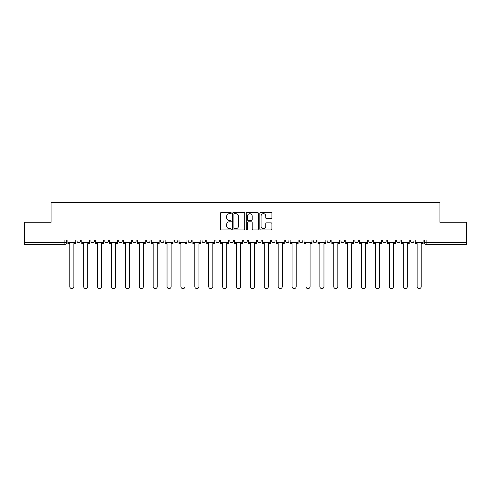 <?xml version="1.0" encoding="UTF-8"?>
<svg xmlns="http://www.w3.org/2000/svg" width="491" height="491" viewBox="0 0 491 491"><rect width="100%" height="100%" fill="white"/><g stroke="black" fill="none" stroke-linecap="round" stroke-linejoin="round"><path stroke-width="0.74" d="M231.249 213.057A0.614 0.614 0 0 0 230.641 212.443L221.349 212.443A0.872 0.872 0 0 0 220.477 213.321L220.477 229.058A0.872 0.872 0 0 0 221.349 229.929L230.641 229.929A0.614 0.614 0 0 0 231.249 229.315A0.614 0.614 0 0 0 230.641 228.708L229.438 228.708A2.799 2.799 0 0 1 226.639 225.909L226.639 224.596A2.799 2.799 0 0 1 229.438 221.797L230.641 221.797A0.614 0.614 0 0 0 231.249 221.189A0.614 0.614 0 0 0 230.641 220.576L229.438 220.576A2.799 2.799 0 0 1 226.639 217.777L226.639 216.47A2.799 2.799 0 0 1 229.438 213.671L230.641 213.671A0.614 0.614 0 0 0 231.249 213.057M410.433 239.976L410.433 240.958L413.993 240.958A1.78 1.78 0 0 1 412.213 242.738A1.78 1.78 0 0 1 410.433 240.958L410.433 239.976M354.864 240.958L354.864 239.976L354.864 240.958A1.78 1.78 0 0 0 356.644 242.738A1.78 1.78 0 0 1 354.864 240.958L358.424 240.958A1.78 1.78 0 0 1 356.644 242.738A1.78 1.78 0 0 0 358.424 240.958L358.424 239.976L358.424 240.958M229.825 239.976L229.825 240.958L233.391 240.958A1.78 1.78 0 0 1 231.605 242.738A1.78 1.78 0 0 1 229.825 240.958L229.825 239.976M188.145 239.976L188.145 240.958L191.711 240.958A1.78 1.78 0 0 1 189.931 242.738A1.78 1.78 0 0 1 188.145 240.958L188.145 239.976M160.361 239.976L160.361 240.958L163.926 240.958A1.78 1.78 0 0 1 162.14 242.738A1.78 1.78 0 0 1 160.361 240.958L160.361 239.976M146.471 239.976L146.471 240.958L150.031 240.958A1.78 1.78 0 0 1 148.251 242.738A1.78 1.78 0 0 1 146.471 240.958L146.471 239.976M118.681 239.976L118.681 240.958L122.247 240.958A1.78 1.78 0 0 1 120.467 242.738A1.78 1.78 0 0 1 118.681 240.958L118.681 239.976M271.044 218.612A0.872 0.872 0 0 0 271.922 217.734L271.922 213.321A0.872 0.872 0 0 0 271.044 212.443L260.733 212.443A0.872 0.872 0 0 0 259.856 213.321L259.856 229.058A0.872 0.872 0 0 0 260.733 229.929L271.044 229.929A0.872 0.872 0 0 0 271.922 229.058L271.922 223.724A0.872 0.872 0 0 0 271.044 222.846L266.631 222.846A0.872 0.872 0 0 0 265.76 223.724L265.76 226.369A2.338 2.338 0 0 1 263.421 228.708A2.338 2.338 0 0 1 261.083 226.369L261.083 216.009A2.338 2.338 0 0 1 263.421 213.671A2.338 2.338 0 0 1 265.76 216.009L265.76 217.734A0.872 0.872 0 0 0 266.631 218.612L271.044 218.612M24.55 239.976L24.55 222.257L51.089 222.257L51.089 202.396L439.911 202.396L439.911 222.257L466.45 222.257L466.45 239.976L24.55 239.976L24.55 242.738L66.672 242.738L66.672 239.976L66.672 242.738A1.78 1.78 0 0 1 64.892 244.518L24.55 244.518L24.55 242.738M244.733 213.321A0.872 0.872 0 0 0 243.861 212.443L233.544 212.443A0.872 0.872 0 0 0 232.673 213.321L232.673 229.058A0.872 0.872 0 0 0 233.544 229.929L243.861 229.929A0.872 0.872 0 0 0 244.733 229.058L244.733 213.321M247.139 212.443L257.456 212.443A0.872 0.872 0 0 1 258.327 213.321L258.327 229.058A0.872 0.872 0 0 1 257.456 229.929L253.037 229.929A0.872 0.872 0 0 1 252.165 229.058L252.165 222.675A0.872 0.872 0 0 0 251.294 221.797L248.36 221.797A0.872 0.872 0 0 0 247.489 222.675L247.489 229.315A0.614 0.614 0 0 1 246.875 229.929A0.614 0.614 0 0 1 246.267 229.315L246.267 213.321A0.872 0.872 0 0 1 247.139 212.443M424.328 239.976L424.328 242.738L466.45 242.738L466.45 244.518L426.108 244.518A1.78 1.78 0 0 1 424.328 242.738L424.328 239.976M466.45 239.976L466.45 242.738M413.993 239.976L413.993 240.958L413.993 239.976M396.538 239.976L396.538 240.958L400.104 240.958L400.104 239.976L400.104 240.958A1.78 1.78 0 0 1 398.324 242.738A1.78 1.78 0 0 1 396.538 240.958A1.78 1.78 0 0 0 398.324 242.738M386.208 239.976L386.208 240.958A1.78 1.78 0 0 1 384.428 242.738A1.78 1.78 0 0 1 382.649 240.958L386.208 240.958M382.649 239.976L382.649 240.958M368.753 239.976L368.753 240.958L372.319 240.958L372.319 239.976L372.319 240.958A1.78 1.78 0 0 1 370.533 242.738A1.78 1.78 0 0 1 368.753 240.958A1.78 1.78 0 0 0 370.533 242.738M340.969 239.976L340.969 240.958L344.529 240.958L344.529 239.976L344.529 240.958A1.78 1.78 0 0 1 342.749 242.738A1.78 1.78 0 0 1 340.969 240.958A1.78 1.78 0 0 0 342.749 242.738M330.639 240.958L330.639 239.976L330.639 240.958A1.78 1.78 0 0 1 328.86 242.738A1.78 1.78 0 0 1 327.074 240.958L330.639 240.958A1.78 1.78 0 0 1 328.86 242.738M327.074 239.976L327.074 240.958M316.744 239.976L316.744 240.958A1.78 1.78 0 0 1 314.964 242.738A1.78 1.78 0 0 1 313.184 240.958L316.744 240.958A1.78 1.78 0 0 1 314.964 242.738M313.184 239.976L313.184 240.958M302.855 239.976L302.855 240.958A1.78 1.78 0 0 1 301.069 242.738A1.78 1.78 0 0 1 299.289 240.958L302.855 240.958M299.289 239.976L299.289 240.958M288.96 239.976L288.96 240.958A1.78 1.78 0 0 1 287.18 242.738A1.78 1.78 0 0 1 285.4 240.958L288.96 240.958M285.4 239.976L285.4 240.958M275.064 239.976L275.064 240.958A1.78 1.78 0 0 1 273.284 242.738A1.78 1.78 0 0 1 271.505 240.958L275.064 240.958M271.505 239.976L271.505 240.958M261.175 239.976L261.175 240.958A1.78 1.78 0 0 1 259.395 242.738A1.78 1.78 0 0 1 257.609 240.958A1.78 1.78 0 0 0 259.395 242.738M257.609 239.976L257.609 240.958L261.175 240.958M247.28 239.976L247.28 240.958A1.78 1.78 0 0 1 245.5 242.738A1.78 1.78 0 0 1 243.72 240.958A1.78 1.78 0 0 0 245.5 242.738M243.72 239.976L243.72 240.958L247.28 240.958M233.391 239.976L233.391 240.958A1.78 1.78 0 0 1 231.605 242.738M219.495 239.976L219.495 240.958A1.78 1.78 0 0 1 217.716 242.738A1.78 1.78 0 0 1 215.936 240.958L219.495 240.958M215.936 239.976L215.936 240.958M205.6 239.976L205.6 240.958A1.78 1.78 0 0 1 203.82 242.738A1.78 1.78 0 0 1 202.04 240.958L205.6 240.958L205.6 239.976M202.04 239.976L202.04 240.958M191.711 239.976L191.711 240.958M177.816 239.976L177.816 240.958A1.78 1.78 0 0 1 176.036 242.738A1.78 1.78 0 0 1 174.256 240.958L177.816 240.958L177.816 239.976M174.256 239.976L174.256 240.958M163.926 239.976L163.926 240.958L163.926 239.976M150.031 240.958L150.031 239.976L150.031 240.958A1.78 1.78 0 0 1 148.251 242.738M136.136 239.976L136.136 240.958A1.78 1.78 0 0 1 134.356 242.738A1.78 1.78 0 0 1 132.576 240.958A1.78 1.78 0 0 0 134.356 242.738A1.78 1.78 0 0 0 136.136 240.958L136.136 239.976M132.576 239.976L132.576 240.958L136.136 240.958M122.247 239.976L122.247 240.958M108.351 239.976L108.351 240.958A1.78 1.78 0 0 1 106.572 242.738A1.78 1.78 0 0 1 104.792 240.958A1.78 1.78 0 0 0 106.572 242.738A1.78 1.78 0 0 0 108.351 240.958L104.792 240.958L104.792 239.976M90.896 239.976L90.896 240.958L94.462 240.958L94.462 239.976L94.462 240.958A1.78 1.78 0 0 1 92.676 242.738A1.78 1.78 0 0 1 90.896 240.958A1.78 1.78 0 0 0 92.676 242.738M77.007 239.976L77.007 240.958L80.567 240.958L80.567 239.976L80.567 240.958A1.78 1.78 0 0 1 78.787 242.738A1.78 1.78 0 0 1 77.007 240.958A1.78 1.78 0 0 0 78.787 242.738M64.892 239.976L64.892 244.518A1.78 1.78 0 0 0 66.672 242.738M234.508 213.671A0.614 0.614 0 0 0 233.894 214.285L233.894 228.094A0.614 0.614 0 0 0 234.508 228.708L235.772 228.708A2.799 2.799 0 0 0 238.571 225.909L238.571 216.47A2.799 2.799 0 0 0 235.772 213.671L234.508 213.671M252.165 216.052A2.338 2.338 0 0 0 249.827 213.714A2.338 2.338 0 0 0 247.489 216.052L247.489 219.704A0.872 0.872 0 0 0 248.36 220.576L251.294 220.576A0.872 0.872 0 0 0 252.165 219.704L252.165 216.052M67.875 242.738L67.875 243.628L69.79 243.628L69.79 286.554A2.05 2.05 0 0 0 71.839 288.604A2.05 2.05 0 0 0 73.889 286.554L73.889 243.628L75.804 243.628L75.804 242.738L67.875 242.738L67.875 239.976M75.804 242.738L75.804 239.976M81.77 242.738L81.77 243.628L83.685 243.628L83.685 286.554A2.05 2.05 0 0 0 85.735 288.604A2.05 2.05 0 0 0 87.779 286.554L87.779 243.628L89.693 243.628L89.693 242.738L81.77 242.738L81.77 239.976M89.693 242.738L89.693 239.976M95.659 242.738L95.659 243.628L97.574 243.628L97.574 286.554A2.05 2.05 0 0 0 99.624 288.604A2.05 2.05 0 0 0 101.674 286.554L101.674 243.628L103.589 243.628L103.589 242.738L95.659 242.738L95.659 239.976M103.589 242.738L103.589 239.976M109.554 242.738L109.554 243.628L111.469 243.628L111.469 286.554A2.05 2.05 0 0 0 113.519 288.604A2.05 2.05 0 0 0 115.569 286.554L115.569 243.628L117.478 243.628L117.478 242.738L109.554 242.738L109.554 239.976M117.478 242.738L117.478 239.976M123.45 242.738L123.45 243.628L125.365 243.628L125.365 286.554A2.05 2.05 0 0 0 127.408 288.604A2.05 2.05 0 0 0 129.458 286.554L129.458 243.628L131.373 243.628L131.373 242.738L123.45 242.738L123.45 239.976M131.373 242.738L131.373 239.976M137.339 242.738L137.339 243.628L139.254 243.628L139.254 286.554A2.05 2.05 0 0 0 141.304 288.604A2.05 2.05 0 0 0 143.354 286.554L143.354 243.628L145.268 243.628L145.268 242.738L137.339 242.738L137.339 239.976M145.268 242.738L145.268 239.976M151.234 242.738L151.234 243.628L153.149 243.628L153.149 286.554A2.05 2.05 0 0 0 155.199 288.604A2.05 2.05 0 0 0 157.243 286.554L157.243 243.628L159.158 243.628L159.158 242.738L151.234 242.738L151.234 239.976M159.158 242.738L159.158 239.976M165.123 242.738L165.123 243.628L167.038 243.628L167.038 286.554A2.05 2.05 0 0 0 169.088 288.604A2.05 2.05 0 0 0 171.138 286.554L171.138 243.628L173.053 243.628L173.053 242.738L165.123 242.738L165.123 239.976M173.053 242.738L173.053 239.976M179.019 242.738L179.019 243.628L180.934 243.628L180.934 286.554A2.05 2.05 0 0 0 182.983 288.604A2.05 2.05 0 0 0 185.033 286.554L185.033 243.628L186.942 243.628L186.942 242.738L179.019 242.738L179.019 239.976M186.942 242.738L186.942 239.976M192.914 242.738L192.914 243.628L194.829 243.628L194.829 286.554A2.05 2.05 0 0 0 196.873 288.604A2.05 2.05 0 0 0 198.923 286.554L198.923 243.628L200.837 243.628L200.837 242.738L192.914 242.738L192.914 239.976M200.837 242.738L200.837 239.976M206.803 242.738L206.803 243.628L208.718 243.628L208.718 286.554A2.05 2.05 0 0 0 210.768 288.604A2.05 2.05 0 0 0 212.818 286.554L212.818 243.628L214.733 243.628L214.733 242.738L206.803 242.738L206.803 239.976M214.733 242.738L214.733 239.976M220.698 242.738L220.698 243.628L222.613 243.628L222.613 286.554A2.05 2.05 0 0 0 224.663 288.604A2.05 2.05 0 0 0 226.707 286.554L226.707 243.628L228.622 243.628L228.622 242.738L220.698 242.738L220.698 239.976M228.622 242.738L228.622 239.976M234.588 242.738L234.588 243.628L236.502 243.628L236.502 286.554A2.05 2.05 0 0 0 238.552 288.604A2.05 2.05 0 0 0 240.602 286.554L240.602 243.628L242.517 243.628L242.517 242.738L234.588 242.738L234.588 239.976M242.517 242.738L242.517 239.976M248.483 242.738L248.483 243.628L250.398 243.628L250.398 286.554A2.05 2.05 0 0 0 252.448 288.604A2.05 2.05 0 0 0 254.498 286.554L254.498 243.628L256.412 243.628L256.412 242.738L248.483 242.738L248.483 239.976M256.412 242.738L256.412 239.976M262.378 242.738L262.378 243.628L264.293 243.628L264.293 286.554A2.05 2.05 0 0 0 266.337 288.604A2.05 2.05 0 0 0 268.387 286.554L268.387 243.628L270.302 243.628L270.302 242.738L262.378 242.738L262.378 239.976M270.302 242.738L270.302 239.976M276.267 242.738L276.267 243.628L278.182 243.628L278.182 286.554A2.05 2.05 0 0 0 280.232 288.604A2.05 2.05 0 0 0 282.282 286.554L282.282 243.628L284.197 243.628L284.197 242.738L276.267 242.738L276.267 239.976M284.197 242.738L284.197 239.976M290.163 242.738L290.163 243.628L292.077 243.628L292.077 286.554A2.05 2.05 0 0 0 294.127 288.604A2.05 2.05 0 0 0 296.171 286.554L296.171 243.628L298.086 243.628L298.086 242.738L290.163 242.738L290.163 239.976M298.086 242.738L298.086 239.976M304.058 242.738L304.058 243.628L305.967 243.628L305.967 286.554A2.05 2.05 0 0 0 308.017 288.604A2.05 2.05 0 0 0 310.067 286.554L310.067 243.628L311.981 243.628L311.981 242.738L304.058 242.738L304.058 239.976M311.981 242.738L311.981 239.976M317.947 242.738L317.947 243.628L319.862 243.628L319.862 286.554A2.05 2.05 0 0 0 321.912 288.604A2.05 2.05 0 0 0 323.962 286.554L323.962 243.628L325.877 243.628L325.877 242.738L317.947 242.738L317.947 239.976M325.877 242.738L325.877 239.976M331.842 242.738L331.842 243.628L333.757 243.628L333.757 286.554A2.05 2.05 0 0 0 335.801 288.604A2.05 2.05 0 0 0 337.851 286.554L337.851 243.628L339.766 243.628L339.766 242.738L331.842 242.738L331.842 239.976M339.766 242.738L339.766 239.976M345.732 242.738L345.732 243.628L347.646 243.628L347.646 286.554A2.05 2.05 0 0 0 349.696 288.604A2.05 2.05 0 0 0 351.746 286.554L351.746 243.628L353.661 243.628L353.661 242.738L345.732 242.738L345.732 239.976M353.661 242.738L353.661 239.976M359.627 242.738L359.627 243.628L361.542 243.628L361.542 286.554A2.05 2.05 0 0 0 363.592 288.604A2.05 2.05 0 0 0 365.635 286.554L365.635 243.628L367.55 243.628L367.55 242.738L359.627 242.738L359.627 239.976M367.55 242.738L367.55 239.976M373.522 242.738L373.522 243.628L375.431 243.628L375.431 286.554A2.05 2.05 0 0 0 377.481 288.604A2.05 2.05 0 0 0 379.531 286.554L379.531 243.628L381.446 243.628L381.446 242.738L373.522 242.738L373.522 239.976M381.446 242.738L381.446 239.976M387.411 242.738L387.411 243.628L389.326 243.628L389.326 286.554A2.05 2.05 0 0 0 391.376 288.604A2.05 2.05 0 0 0 393.426 286.554L393.426 243.628L395.341 243.628L395.341 242.738L387.411 242.738L387.411 239.976M395.341 242.738L395.341 239.976M401.307 242.738L401.307 243.628L403.221 243.628L403.221 286.554A2.05 2.05 0 0 0 405.265 288.604A2.05 2.05 0 0 0 407.315 286.554L407.315 243.628L409.23 243.628L409.23 242.738L401.307 242.738L401.307 239.976M409.23 242.738L409.23 239.976M415.196 242.738L415.196 243.628L417.111 243.628L417.111 286.554A2.05 2.05 0 0 0 419.161 288.604A2.05 2.05 0 0 0 421.21 286.554L421.21 243.628L423.125 243.628L423.125 242.738L415.196 242.738L415.196 239.976M423.125 242.738L423.125 239.976M426.108 239.976L426.108 244.518"/></g></svg>
